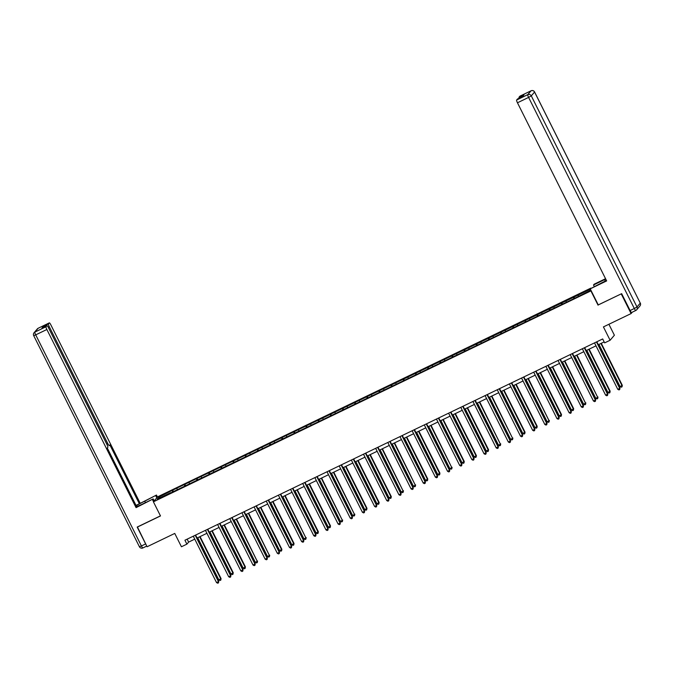 <?xml version="1.0" encoding="UTF-8"?>
<svg xmlns="http://www.w3.org/2000/svg" width="674" height="674" viewBox="0 0 674 674"><rect width="100%" height="100%" fill="white"/><g stroke="black" fill="none" stroke-linecap="round" stroke-linejoin="round"><path stroke-width="1.01" d="M590.828 288.127L157.699 496.797L153.411 501.827L591.182 290.772M608.9 324.27L614.385 335.222L610.105 340.252L604.645 342.881L602.682 338.955L184.929 540.219L186.892 544.137L188.627 542.098L194.769 539.141M137.42 526.95L147.084 546.757L174.751 533.429L181.432 546.766L186.892 544.137M632.279 312.18L631.091 313.579L603.424 326.907L610.105 340.252M598.259 304.901L621.42 293.78M621.268 293.965L631.091 313.579M170.665 492.93L575.984 297.664L589.657 290.78L590.626 289.651M170.497 492.719L157.253 499.105L159.005 497.033L172.679 490.158L173.412 491.607M590.399 289.205L172.679 490.158M176.933 488.397L177.254 489.467M184.415 484.791L184.811 486.114M189.091 482.542L189.411 483.603M196.572 478.936L196.977 480.259M201.248 476.686L201.568 477.748M208.738 473.081L209.134 474.403M213.414 470.831L213.734 471.893M220.895 467.225L221.291 468.54M225.571 464.967L225.891 466.037M233.052 461.361L233.448 462.684M237.728 459.112L238.048 460.174M245.21 455.506L245.606 456.829M249.886 453.257L250.206 454.318M257.367 449.651L257.763 450.965M262.043 447.401L262.363 448.463M269.524 443.795L269.92 445.11M274.2 441.537L274.52 442.607M281.681 437.931L282.086 439.254M286.366 435.682L286.686 436.744M293.847 432.076L294.243 433.399M298.523 429.827L298.843 430.888M306.004 426.221L306.4 427.535M310.68 423.971L311 425.033M318.162 420.365L318.558 421.68M322.838 418.107L323.158 419.169M330.319 414.502L330.715 415.824M334.995 412.252L335.315 413.314M342.476 408.646L342.872 409.969M347.152 406.397L347.472 407.458M354.634 402.791L355.038 404.105M359.309 400.533L359.63 401.603M366.799 396.935L367.195 398.25M371.475 394.678L371.795 395.739M378.957 391.072L379.352 392.394M383.632 388.822L383.953 389.884M391.114 385.216L391.51 386.539M395.79 382.967L396.11 384.028M403.271 379.361L403.667 380.675M407.947 377.103L408.267 378.173M415.428 373.506L415.824 374.82M420.104 371.248L420.424 372.309M427.586 367.642L427.982 368.964M432.261 365.392L432.582 366.454M439.743 361.786L440.147 363.109M444.419 359.537L444.739 360.598M451.909 355.931L452.305 357.245M456.584 353.673L456.905 354.743M464.066 350.076L464.462 351.39M468.742 347.818L469.062 348.879M476.223 344.212L476.619 345.535M480.899 341.962L481.219 343.024M488.38 338.356L488.776 339.679M493.056 336.107L493.376 337.168M500.538 332.501L500.934 333.815M505.214 330.243L505.534 331.313M512.695 326.646L513.091 327.96M517.371 324.388L517.691 325.449M524.852 320.782L525.257 322.105M529.537 318.532L529.857 319.594M537.018 314.927L537.414 316.249M541.694 312.677L542.014 313.739M549.175 309.071L549.571 310.385M553.851 306.813L554.171 307.883M561.332 303.216L561.728 304.53M566.008 300.958L566.329 302.019M573.49 297.352L573.886 298.675M578.166 295.102L578.486 296.164M598.04 305.154L590.963 291.025M137.26 527.135L160.488 515.947L153.411 501.827M197.086 538.029L206.926 533.286M209.243 532.165L219.084 527.43M221.401 526.31L231.241 521.566M233.566 520.454L243.398 515.711M245.724 514.599L255.564 509.856M257.881 508.735L267.721 504M270.038 502.88L279.878 498.137M282.195 497.024L292.036 492.281M294.353 491.169L304.193 486.426M306.51 485.305L316.35 480.57M318.676 479.45L328.508 474.707M330.833 473.595L340.673 468.851M342.99 467.739L352.831 462.996M355.147 461.875L364.988 457.141M367.305 456.02L377.145 451.277M379.462 450.165L389.302 445.421M391.619 444.309L401.46 439.566M403.785 438.445L413.625 433.711M415.942 432.59L425.783 427.847M428.1 426.735L437.94 421.991M440.257 420.871L450.097 416.136M452.414 415.016L462.254 410.281M464.571 409.16L474.412 404.417M476.737 403.305L486.569 398.561M488.894 397.441L498.735 392.706M501.052 391.586L510.892 386.851M513.209 385.73L523.049 380.987M525.366 379.875L535.207 375.132M537.523 374.011L547.364 369.276M549.681 368.156L559.521 363.421M561.846 362.3L571.678 357.557M574.004 356.445L583.844 351.702M586.161 350.581L596.001 345.846M598.318 344.726L604.165 341.912M159.005 497.033L160.227 497.665M172.258 490.655L172.654 491.969M187.145 539.141L188.627 542.098M573.911 296.855L574.644 298.312M561.754 302.719L562.478 304.168M549.596 308.574L550.321 310.023M537.439 314.429L538.164 315.887M525.282 320.285L526.006 321.742M513.125 326.149L513.849 327.598M500.959 332.004L501.692 333.453M488.802 337.859L489.535 339.317M476.644 343.715L477.369 345.172M464.487 349.579L465.212 351.028M452.33 355.434L453.054 356.883M440.173 361.289L440.897 362.747M428.007 367.145L428.74 368.602M415.85 373.008L416.583 374.458M403.692 378.864L404.417 380.313M391.535 384.719L392.26 386.177M379.378 390.583L380.102 392.032M367.22 396.438L367.945 397.887M355.063 402.294L355.788 403.743M342.898 408.149L343.63 409.607M330.74 414.013L331.473 415.462M318.583 419.868L319.308 421.317M306.426 425.724L307.15 427.173M294.268 431.579L294.993 433.037M282.111 437.443L282.836 438.892M269.954 443.298L270.678 444.747M257.788 449.154L258.521 450.603M245.631 455.009L246.364 456.466M233.474 460.873L234.198 462.322M221.316 466.728L222.041 468.177M209.159 472.584L209.884 474.033M197.002 478.439L197.726 479.896M184.836 484.303L185.569 485.752M596.465 341.945L619.701 388.35L617.755 389.286L594.519 342.889M596.835 341.769L619.987 388.005L619.718 389.547L618.934 389.926L617.755 389.286M619.987 388.005L619.718 389.547M598.959 344.414L620.072 386.564L622.304 385.292L601.284 343.302M622.304 385.292L622.035 386.825L622.018 385.629L600.913 343.479M622.035 386.825L621.251 387.205L620.072 386.564M594.232 286.433L593.508 284.984L594.19 284.184L605.555 278.707M593.508 284.984L604.578 279.651A9.908 0.8 -26.6 0 1 605.749 279.095M635.767 310.495L631.631 312.483A2.645 0.489 -115.7 0 1 631.597 312.509A2.645 0.489 -115.7 0 1 630.106 310.537L621.655 293.67L598.276 304.934L590.222 288.843L601.966 282.709A9.908 0.8 -26.6 0 0 606.423 280.443M590.222 288.843L606.659 280.923L517.455 102.785A2.645 0.489 -115.7 0 1 516.629 100.022L517.506 98.985A2.645 0.489 -115.7 0 1 517.539 98.96A2.645 0.489 -115.7 0 1 517.581 98.952M519.123 98.193A2.645 0.489 -115.7 0 1 519.022 97.208L519.907 96.171A2.645 0.489 -115.7 0 1 519.932 96.146A2.645 0.489 -115.7 0 1 519.974 96.138M517.506 98.985L522.493 96.584L524.01 94.807L519.022 97.208M154.194 500.908L153.192 498.912L136.064 507.64L46.86 329.502L35.714 334.868L141.422 545.965L145.635 543.935L137.184 527.068L160.446 515.863M153.192 498.912L142.13 504.245A9.908 0.8 -26.6 0 1 136.662 506.654M145.458 502.636L144.733 501.186A9.908 0.8 -26.6 0 0 136.215 505.778M144.733 501.186L156.486 495.053L139.358 503.781L109.879 444.924L109.34 445.556A2.645 0.489 64.3 0 1 109.306 445.581A2.645 0.489 64.3 0 1 107.806 443.61L49.261 326.688L48.199 327.193M136.022 505.382L139.358 503.781M140.04 502.973L50.828 324.834A2.645 0.489 64.3 0 0 49.337 322.863A2.645 0.489 64.3 0 0 49.303 322.888L38.157 328.263L34.88 332.105L46.026 326.738L46.91 325.702A2.645 0.489 64.3 0 1 46.944 325.677A2.645 0.489 64.3 0 1 48.435 327.648L106.989 444.579A2.645 0.489 64.3 0 1 107.823 447.342L107.276 447.983L136.746 506.84L136.064 507.64M153.512 501.709L152.509 499.712M157.48 497.05L156.486 495.053M156.798 497.85L155.804 495.853M49.303 322.888L48.427 323.924A2.645 0.489 64.3 0 0 49.261 326.688M43.54 327.32A2.645 0.489 -115.7 0 1 43.439 326.326L41.923 328.103A2.645 0.489 -115.7 0 1 41.956 328.078A2.645 0.489 -115.7 0 1 41.99 328.07M46.026 326.738A2.645 0.489 64.3 0 0 46.86 329.502M145.635 543.935A2.645 0.489 64.3 0 0 146.115 544.811M584.307 347.809L607.544 394.206L605.597 395.141L582.361 348.744M584.678 347.632L607.83 393.869L607.56 395.402L606.777 395.781L605.597 395.141M607.83 393.869L607.56 395.402M572.15 353.665L595.386 400.061L593.44 401.005L570.204 354.6M572.521 353.488L595.673 399.724L595.395 401.266L594.62 401.637L593.44 401.005M595.673 399.724L595.395 401.266M586.801 350.278L607.914 392.428L610.147 391.147L589.118 349.157M610.147 391.147L609.869 392.689L609.86 391.484L588.756 349.334M609.869 392.689L609.094 393.06L607.914 392.428M574.644 356.133L595.749 398.283L597.703 397.348L576.961 355.013M597.99 397.003L597.712 398.545L597.703 397.348L576.59 355.19M597.712 398.545L596.937 398.915L595.749 398.283M559.993 359.52L583.229 405.917L581.274 406.86L558.047 360.464M560.364 359.343L583.516 405.579L583.237 407.121L582.462 407.492L581.274 406.86M583.516 405.579L583.237 407.121M547.836 365.384L571.072 411.78L569.117 412.715L545.881 366.319M548.206 365.198L571.358 411.435L571.08 412.977L570.305 413.356L569.117 412.715M571.358 411.435L571.08 412.977M535.678 371.239L558.906 417.636L556.96 418.571L533.724 372.174M536.049 371.062L559.201 417.299L558.923 418.832L558.139 419.211L556.96 418.571M559.201 417.299L558.923 418.832M562.487 361.989L583.591 404.139L585.546 403.204L564.804 360.876M585.832 402.858L585.554 404.4L585.546 403.204L564.433 361.053M585.554 404.4L584.779 404.779L583.591 404.139M550.329 367.844L571.434 409.994L573.675 408.722L552.646 366.732M573.675 408.722L573.397 410.255L573.38 409.059L552.276 366.909M573.397 410.255L572.622 410.635L571.434 409.994M538.172 373.708L559.277 415.858L561.518 414.577L540.489 372.587M561.518 414.577L561.24 416.119L561.223 414.914L540.118 372.764M561.24 416.119L560.456 416.49L559.277 415.858M523.513 377.095L546.749 423.491L544.803 424.435L521.566 378.03M523.883 376.918L547.044 423.154L546.766 424.696L545.982 425.067L544.803 424.435M547.044 423.154L546.766 424.696M526.015 379.563L547.12 421.713L549.066 420.778L528.332 378.443M549.361 420.433L549.083 421.975L549.066 420.778L527.961 378.62M549.083 421.975L548.299 422.354L547.12 421.713M511.355 382.95L534.592 429.346L532.645 430.29L509.409 383.894M511.726 382.773L534.878 429.009L534.608 430.551L533.825 430.922L532.645 430.29M534.878 429.009L534.608 430.551M513.849 385.418L534.962 427.569L537.195 426.288L516.174 384.306M537.195 426.288L536.925 427.83L536.908 426.634L515.804 384.483M536.925 427.83L536.142 428.209L534.962 427.569M499.198 388.814L522.434 435.21L520.488 436.145L497.252 389.749M499.569 388.628L522.721 434.865L522.443 436.407L521.668 436.786L520.488 436.145M522.721 434.865L522.443 436.407M501.692 391.274L522.805 433.424L525.038 432.152L504.009 390.162M525.038 432.152L524.76 433.685L524.751 432.489L503.638 390.339M524.76 433.685L523.984 434.064L522.805 433.424M487.041 394.669L510.277 441.066L508.331 442.001L485.095 395.604M487.412 394.492L510.563 440.729L510.285 442.262L509.51 442.641L508.331 442.001M510.563 440.729L510.285 442.262M489.535 397.138L510.639 439.288L512.594 438.344L491.851 396.017M512.88 438.007L512.602 439.549L512.594 438.344L491.481 396.194M512.602 439.549L511.827 439.92L510.639 439.288M474.884 400.524L498.12 446.921L496.165 447.865L472.937 401.46M475.254 400.348L498.406 446.584L498.128 448.126L497.353 448.496L496.165 447.865M498.406 446.584L498.128 448.126M477.377 402.993L498.482 445.143L500.437 444.208L479.694 401.873M500.723 443.863L500.445 445.404L500.437 444.208L479.324 402.049M500.445 445.404L499.67 445.784L498.482 445.143M462.726 406.38L485.954 452.776L484.008 453.72L460.772 407.323M463.097 406.203L486.249 452.439L485.971 453.981L485.196 454.352L484.008 453.72M486.249 452.439L485.971 453.981M465.22 408.848L486.325 450.999L488.566 449.718L467.537 407.736M488.566 449.718L488.288 451.26L488.271 450.064L467.166 407.913M488.288 451.26L487.504 451.639L486.325 450.999M450.569 412.244L473.797 458.64L471.851 459.575L448.614 413.179M450.94 412.058L474.092 458.295L473.814 459.837L473.03 460.216L471.851 459.575M474.092 458.295L473.814 459.837M453.063 414.704L474.167 456.854L476.408 455.582L455.38 413.592M476.408 455.582L476.13 457.115L476.114 455.919L455.009 413.769M476.13 457.115L475.347 457.494L474.167 456.854M438.403 418.099L461.639 464.496L459.693 465.431L436.457 419.034M438.774 417.922L461.934 464.159L461.656 465.692L460.873 466.071L459.693 465.431M461.934 464.159L461.656 465.692M440.897 420.568L462.01 462.718L464.243 461.437L443.222 419.447M464.243 461.437L463.973 462.979L463.956 461.774L442.852 419.624M463.973 462.979L463.19 463.35L462.01 462.718M426.246 423.954L449.482 470.351L447.536 471.294L424.3 424.898M426.617 423.778L449.769 470.014L449.499 471.556L448.716 471.926L447.536 471.294M449.769 470.014L449.499 471.556M428.74 426.423L449.853 468.573L451.799 467.638L431.065 425.302M452.086 467.293L451.816 468.834L451.799 467.638L430.694 425.488M451.816 468.834L451.032 469.214L449.853 468.573M414.089 429.81L437.325 476.206L435.379 477.15L412.143 430.753M414.459 429.633L437.611 475.869L437.333 477.411L436.558 477.782L435.379 477.15M437.611 475.869L437.333 477.411M416.583 432.278L437.696 474.429L439.928 473.156L418.899 431.166M439.928 473.156L439.65 474.69L439.642 473.493L418.529 431.343M439.65 474.69L438.875 475.069L437.696 474.429M401.931 435.674L425.168 482.07L423.213 483.005L399.985 436.609M402.302 435.488L425.454 481.725L425.176 483.266L424.401 483.646L423.213 483.005M425.454 481.725L425.176 483.266M404.425 438.134L425.53 480.292L427.771 479.012L406.742 437.022M427.771 479.012L427.493 480.554L427.484 479.349L406.371 437.199M427.493 480.554L426.718 480.924L425.53 480.292M389.774 441.529L413.01 487.925L411.056 488.861L387.828 442.464M390.145 441.352L413.297 487.588L413.019 489.122L412.244 489.501L411.056 488.861M413.297 487.588L413.019 489.122M392.268 443.998L413.373 486.148L415.327 485.204L394.585 442.877M415.614 484.867L415.336 486.409L415.327 485.204L394.214 443.054M415.336 486.409L414.561 486.78L413.373 486.148M377.617 447.384L400.845 493.781L398.898 494.724L375.662 448.328M377.988 447.207L401.14 493.444L400.862 494.986L400.078 495.356L398.898 494.724M401.14 493.444L400.862 494.986M380.111 449.853L401.215 492.003L403.162 491.068L382.428 448.732M403.456 490.723L403.178 492.264L403.162 491.068L382.057 448.918M403.178 492.264L402.395 492.643L401.215 492.003M365.46 453.24L388.687 499.645L386.741 500.58L363.505 454.183M365.822 453.063L388.982 499.299L388.704 500.841L387.921 501.212L386.741 500.58M388.982 499.299L388.704 500.841M367.953 455.708L389.058 497.859L391.299 496.586L370.27 454.596M391.299 496.586L391.021 498.12L391.004 496.923L369.9 454.773M391.021 498.12L390.238 498.499L389.058 497.859M353.294 459.104L376.53 505.5L374.584 506.435L351.348 460.039M353.665 458.918L376.817 505.155L376.547 506.696L375.763 507.075L374.584 506.435M376.817 505.155L376.547 506.696M355.788 461.564L376.901 503.722L379.133 502.442L358.113 460.452M379.133 502.442L378.864 503.984L378.847 502.779L357.742 460.628M378.864 503.984L378.08 504.354L376.901 503.722M341.137 464.959L364.373 511.355L362.427 512.291L339.191 465.894M341.507 464.782L364.659 511.018L364.39 512.552L363.606 512.931L362.427 512.291M364.659 511.018L364.39 512.552M343.63 467.427L364.744 509.578L366.976 508.297L345.947 466.307M366.976 508.297L366.698 509.839L366.69 508.634L345.585 466.484M366.698 509.839L365.923 510.21L364.744 509.578M328.979 470.814L352.216 517.211L350.269 518.154L327.033 471.758M329.35 470.637L352.502 516.874L352.224 518.416L351.449 518.786L350.269 518.154M352.502 516.874L352.224 518.416M331.473 473.283L352.578 515.433L354.532 514.498L333.79 472.162M354.819 514.152L354.541 515.694L354.532 514.498L333.419 472.348M354.541 515.694L353.766 516.073L352.578 515.433M316.822 476.67L340.058 523.075L338.104 524.01L314.876 477.613M317.193 476.493L340.345 522.729L340.067 524.271L339.292 524.65L338.104 524.01M340.345 522.729L340.067 524.271M319.316 479.138L340.421 521.288L342.375 520.353L321.633 478.026M342.662 520.016L342.384 521.55L342.375 520.353L321.262 478.203M342.384 521.55L341.608 521.929L340.421 521.288M304.665 482.533L327.901 528.93L325.946 529.865L302.71 483.469M305.036 482.348L328.187 528.585L327.909 530.126L327.134 530.505L325.946 529.865M328.187 528.585L327.909 530.126M307.159 484.994L328.263 527.152L330.504 525.872L309.476 483.881M330.504 525.872L330.226 527.413L330.209 526.209L309.105 484.058M330.226 527.413L329.451 527.784L328.263 527.152M292.508 488.389L315.735 534.785L313.789 535.72L290.553 489.324M292.878 488.212L316.03 534.448L315.752 535.982L314.969 536.361L313.789 535.72M316.03 534.448L315.752 535.982M295.001 490.857L316.106 533.008L318.347 531.727L297.318 489.737M318.347 531.727L318.069 533.269L318.052 532.064L296.948 489.914M318.069 533.269L317.286 533.639L316.106 533.008M280.342 494.244L303.578 540.641L301.632 541.584L278.396 495.188M280.713 494.067L303.873 540.304L303.595 541.845L302.811 542.216L301.632 541.584M303.873 540.304L303.595 541.845M282.844 496.713L303.949 538.863L305.895 537.928L285.161 495.592M306.19 537.582L305.912 539.124L305.895 537.928L284.79 495.778M305.912 539.124L305.128 539.503L303.949 538.863M268.185 500.1L291.421 546.504L289.475 547.44L266.238 501.043M268.555 499.923L291.707 546.159L291.438 547.701L290.654 548.08L289.475 547.44M291.707 546.159L291.438 547.701M270.678 502.568L291.791 544.718L294.024 543.446L273.004 501.456M294.024 543.446L293.754 544.98L293.738 543.783L272.633 501.633M293.754 544.98L292.971 545.359L291.791 544.718M256.027 505.963L279.263 552.36L277.317 553.295L254.081 506.899M256.398 505.786L279.55 552.014L279.272 553.556L278.497 553.935L277.317 553.295M279.55 552.014L279.272 553.556M258.521 508.432L279.634 550.582L281.867 549.302L260.838 507.311M281.867 549.302L281.589 550.843L281.58 549.639L260.467 507.488M281.589 550.843L280.814 551.214L279.634 550.582M243.87 511.819L267.106 558.215L265.16 559.15L241.924 512.754M244.241 511.642L267.393 557.878L267.115 559.412L266.34 559.791L265.16 559.15M267.393 557.878L267.115 559.412M246.364 514.287L267.468 556.438L269.423 555.494L248.681 513.167M269.71 555.157L269.432 556.699L269.423 555.494L248.31 513.344M269.432 556.699L268.656 557.069L267.468 556.438M231.713 517.674L254.949 564.071L252.994 565.014L229.767 518.618M232.083 517.497L255.235 563.734L254.957 565.275L254.182 565.646L252.994 565.014M255.235 563.734L254.957 565.275M234.207 520.143L255.311 562.293L257.266 561.358L236.523 519.022M257.552 561.012L257.274 562.554L257.266 561.358L236.153 519.207M257.274 562.554L256.499 562.933L255.311 562.293M219.556 523.529L242.783 569.934L240.837 570.87L217.601 524.473M219.926 523.353L243.078 569.589L242.8 571.131L242.025 571.51L240.837 570.87M243.078 569.589L242.8 571.131M222.049 525.998L243.154 568.148L245.395 566.876L224.366 524.886M245.395 566.876L245.117 568.409L245.1 567.213L223.995 525.063M245.117 568.409L244.333 568.789L243.154 568.148M207.398 529.393L230.626 575.79L228.68 576.725L205.444 530.328M207.769 529.216L230.921 575.453L230.643 576.986L229.859 577.365L228.68 576.725M230.921 575.453L230.643 576.986M209.892 531.862L230.997 574.012L233.238 572.731L212.209 530.741M233.238 572.731L232.96 574.273L232.943 573.069L211.838 530.918M232.96 574.273L232.176 574.644L230.997 574.012M195.233 535.249L218.469 581.645L216.523 582.589L193.286 536.184M195.603 535.072L218.764 581.308L218.486 582.85L217.702 583.221L216.523 582.589M218.764 581.308L218.486 582.85M197.726 537.717L218.839 579.867L221.072 578.587L200.052 536.597M221.072 578.587L220.802 580.129L220.786 578.924L199.681 536.774M220.802 580.129L220.019 580.499L218.839 579.867M630.106 310.537L634.31 308.507L528.601 97.41L531.289 95.877L636.997 306.973L640.275 303.132L534.566 92.035L531.289 95.877A2.645 2.586 -139.6 0 0 527.767 94.646L531.053 90.805L519.907 96.171M516.629 100.022L527.767 94.646A2.645 0.489 64.3 0 0 528.601 97.41L517.455 102.785M605.277 281.05L604.578 279.651M531.053 90.805A2.645 2.586 40.4 0 1 534.566 92.035L534.592 91.976A2.645 2.645 0 0 0 531.078 90.779A2.645 0.489 64.3 0 0 531.053 90.805M631.597 312.509L635.809 310.487A2.645 2.645 0 0 0 636.669 309.813A2.645 2.586 40.4 0 0 636.997 306.973L634.31 308.507A2.645 0.489 64.3 0 0 635.809 310.487A2.645 0.489 64.3 0 0 635.843 310.461A2.645 2.586 40.4 0 0 636.669 309.813L639.946 305.971A2.645 2.586 -139.6 0 0 640.275 303.132L534.592 91.976M640.241 303.056L640.3 303.073A2.645 2.645 0 0 1 639.946 305.971M146.747 546.083L142.947 547.911A2.645 0.489 -115.7 0 1 142.922 547.937A2.645 0.489 -115.7 0 1 141.422 545.965L139.434 546.681M46.91 325.702L41.923 328.103M43.439 326.326L48.427 323.924M106.762 444.124L107.806 443.61M49.337 322.863L38.191 328.238A2.645 2.645 0 0 0 37.331 328.904A2.645 2.586 40.4 0 1 38.157 328.263A2.645 0.489 -115.7 0 1 38.191 328.238A2.645 0.489 -115.7 0 1 38.233 328.221M146.755 546.092L142.922 547.937A2.645 2.645 0 0 1 139.408 546.74L33.7 335.644L35.714 334.868A2.645 0.489 -115.7 0 1 34.88 332.105A2.645 2.586 -139.6 0 0 34.054 332.745A2.645 2.645 0 0 0 33.7 335.644L33.725 335.585M531.078 90.779L519.932 96.146M517.539 98.96L522.51 96.567M37.331 328.904L34.054 332.745M46.944 325.677L41.956 328.078"/></g></svg>
